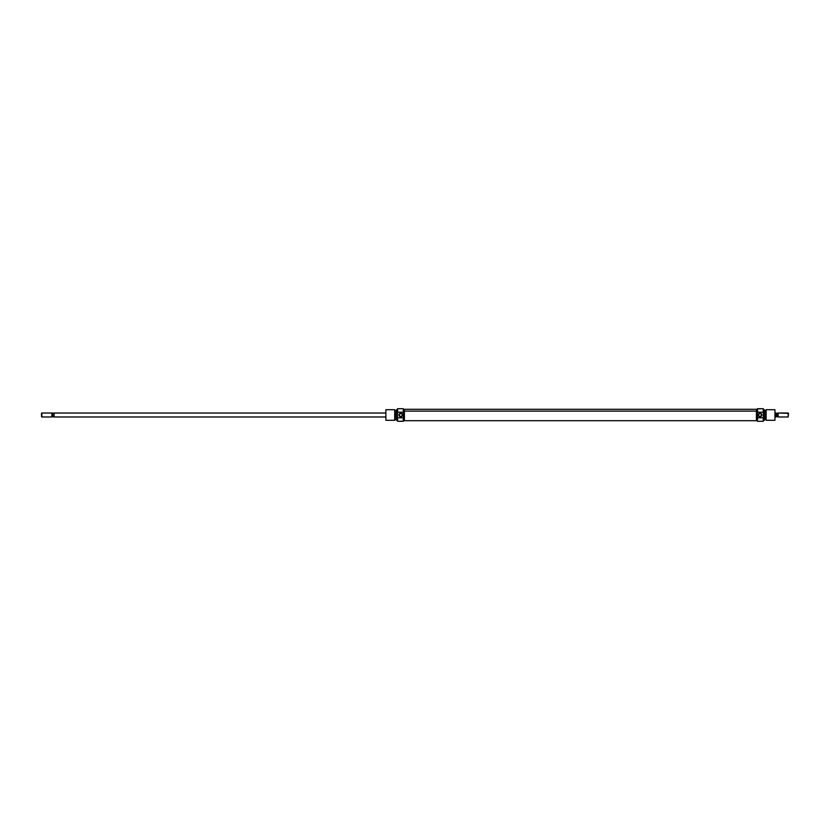 <?xml version="1.0" encoding="UTF-8"?>
<svg xmlns="http://www.w3.org/2000/svg" width="830" height="830" viewBox="0 0 830 830"><rect width="100%" height="100%" fill="white"/><g stroke="black" fill="none" stroke-linecap="round" stroke-linejoin="round"><path stroke-width="1.25" d="M403.287 412.188L403.287 408.713L403.287 412.188L403.287 408.713L403.421 409.408L404.418 409.377L403.421 409.377L403.421 415L403.287 412.188L397.601 412.188L403.287 412.188M403.421 421.152L397.601 421.287L397.466 417.5L397.466 421.152L397.466 412.5L397.601 421.287L403.287 421.287L403.287 417.812L397.601 417.812L403.287 417.812L403.287 421.287L403.421 420.592L404.418 420.623L403.421 420.623L403.421 415L403.421 421.152M397.466 408.848L397.601 412.188L397.601 408.713L403.287 408.713L397.601 408.713L397.466 412.5L397.466 408.848M400.776 416.421A1.421 1.421 0 0 0 402.197 415A1.421 1.421 0 0 0 400.776 413.579A1.421 1.421 0 0 0 399.355 415A1.421 1.421 0 0 0 400.776 416.421L400.776 416.753A1.753 1.753 0 0 1 399.023 415A1.753 1.753 0 0 1 400.776 413.247L399.977 413.817L400.776 413.579A1.421 1.421 0 0 1 402.197 415A1.421 1.421 0 0 1 400.776 416.421A1.421 1.421 0 0 1 399.355 415A1.421 1.421 0 0 1 400.776 413.579L399.531 413.755L399.023 415L400.102 416.619L402.011 416.245L402.394 414.326L400.776 413.247A1.753 1.753 0 0 1 402.529 415A1.753 1.753 0 0 1 400.776 416.753L401.326 416.307M399.469 415.56L399.873 416.1M399.873 413.9L399.386 414.71M396.605 409.709L396.47 420.219L396.605 409.709L396.605 420.291L397.466 420.291L396.47 420.219L396.47 409.781L397.466 409.709L396.605 409.709M385.888 409.709L385.888 420.291L385.888 409.709L385.888 420.291L394.696 420.291L395.153 419.503L394.696 409.709L394.696 420.291L394.696 409.709L385.888 409.709L394.696 409.709L395.153 410.591L396.47 410.601L395.153 410.601L395.153 419.409L396.47 419.399L395.153 419.399L394.696 420.291L385.888 420.291L385.888 409.709M756.41 409.283L756.41 420.706L756.41 411.099L404.418 411.099L404.418 420.717L404.418 409.294L404.418 411.099L756.41 411.099L756.41 409.294L404.418 409.283M757.531 417.812L757.531 421.287L757.531 417.812L757.531 421.287L757.406 420.592L756.41 420.623L757.406 420.623L757.406 415L757.531 417.812L763.227 417.812L757.531 417.812M757.406 408.848L763.227 408.713L763.361 412.5L763.361 408.848L763.361 417.5L763.227 408.713L757.531 408.713L757.531 412.188L763.227 412.188L757.531 412.188L757.531 408.713L757.406 409.408L756.41 409.377L757.406 409.377L757.406 415L757.406 408.848M763.361 421.152L763.227 417.812L763.227 421.287L757.531 421.287L763.227 421.287L763.361 417.5L763.361 421.152M760.052 413.579A1.421 1.421 0 0 0 758.63 415A1.421 1.421 0 0 0 760.052 416.421A1.421 1.421 0 0 0 761.473 415A1.421 1.421 0 0 0 760.052 413.579L760.052 413.247A1.753 1.753 0 0 1 761.805 415A1.753 1.753 0 0 1 760.052 416.753L760.84 416.183L760.052 416.421A1.421 1.421 0 0 1 758.63 415A1.421 1.421 0 0 1 760.052 413.579A1.421 1.421 0 0 1 761.473 415A1.421 1.421 0 0 1 760.052 416.421L761.67 415.674L761.027 413.537L759.077 413.537L758.298 415L758.807 416.245L760.052 416.753A1.753 1.753 0 0 1 758.298 415A1.753 1.753 0 0 1 760.052 413.247L759.491 413.693M761.359 414.44L760.954 413.9M760.954 416.1L761.442 415.291M764.223 420.291L764.347 409.781L764.223 420.291L764.223 409.709L763.361 409.709L764.347 409.781L764.347 420.219L763.361 420.291L764.223 420.291M774.94 420.291L774.94 409.709L774.94 420.291L774.94 409.709L766.132 409.709L765.675 410.497L766.132 420.291L766.132 409.709L766.132 420.291L774.94 420.291L766.132 420.291L765.675 419.409L764.347 419.399L765.675 419.399L765.675 410.591L764.347 410.601L765.675 410.601L766.132 409.709L774.94 409.709L774.94 420.291M54.075 413.018L385.556 413.018L54.075 413.018L54.075 416.982L385.556 416.982L54.075 416.982L54.054 413.05M52.083 413.35L53.888 413.205L51.865 413.018L52.083 416.65L52.663 416.65L52.663 413.35L52.083 413.236M41.832 416.982L51.865 416.982L41.832 416.982L41.832 413.018L51.865 413.018L41.832 413.018L41.832 416.982M41.5 413.35L41.5 416.65L41.5 413.35M775.926 413.018L775.272 413.018L776.258 413.35L775.926 416.982L776.009 413.112M775.272 416.982L776.258 416.65L775.272 416.982M777.918 416.65L777.337 416.65L778.135 416.982L777.918 413.35L777.337 413.35L777.337 416.65L777.918 416.764M778.135 413.018L777.918 415L778.135 413.018L788.5 413.35L788.168 416.982L788.168 413.018L788.168 416.982L788.168 413.018L778.135 413.018L778.135 416.982L788.168 416.982L778.135 416.982M777.918 413.236L776.112 413.205M777.337 416.65L776.112 416.795L777.337 416.65L777.337 413.35L777.918 413.35M777.337 413.35L776.258 413.35M51.865 416.982L51.865 413.018M52.083 416.764L53.992 416.888M52.663 413.35L52.663 416.65L52.083 416.65M52.663 416.65L53.742 416.65M756.41 420.717L404.418 420.717"/></g></svg>
